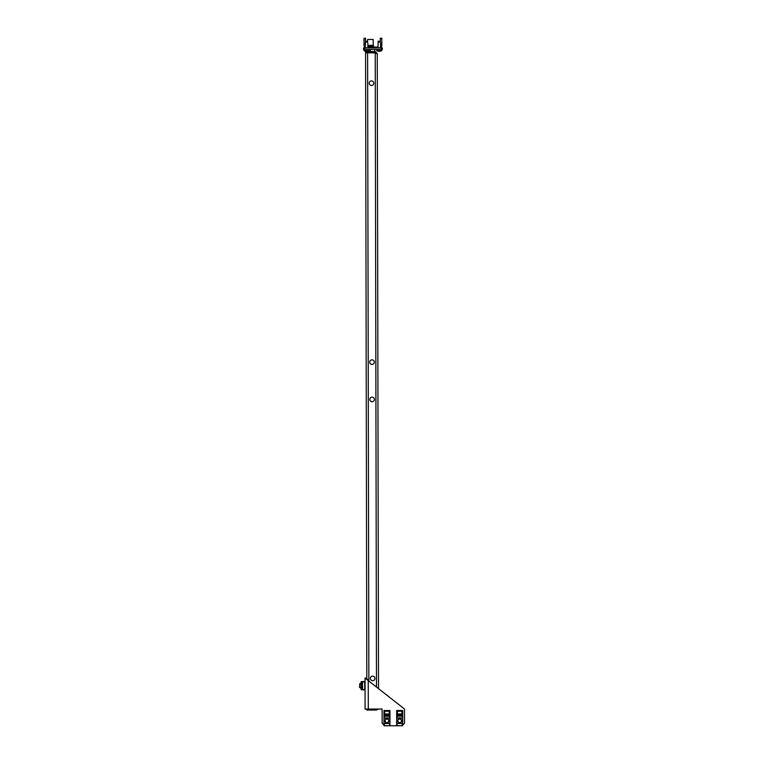 <?xml version="1.0" encoding="UTF-8"?>
<svg xmlns="http://www.w3.org/2000/svg" width="764" height="764" viewBox="0 0 764 764"><rect width="100%" height="100%" fill="white"/><g stroke="black" fill="none" stroke-linecap="round" stroke-linejoin="round"><path stroke-width="1.15" d="M398.741 722.352A1.795 1.795 0 0 1 398.13 719.889A1.795 1.795 0 0 1 400.594 719.277A1.795 1.795 0 0 1 401.205 721.741A1.795 1.795 0 0 1 398.741 722.352M398.617 722.553A2.034 2.034 0 0 1 397.92 719.764A2.034 2.034 0 0 1 400.718 719.077A2.034 2.034 0 0 1 401.406 721.865A2.034 2.034 0 0 1 398.617 722.553M386.04 722.381A1.795 1.795 0 0 1 385.419 719.917A1.795 1.795 0 0 1 387.892 719.306A1.795 1.795 0 0 1 388.504 721.77A1.795 1.795 0 0 1 386.04 722.381M385.916 722.582A2.034 2.034 0 0 1 385.218 719.793A2.034 2.034 0 0 1 388.007 719.096A2.034 2.034 0 0 1 388.704 721.894A2.034 2.034 0 0 1 385.916 722.582M402.666 725.065L404.5 723.221L404.471 708.992L368.238 680.59L366.558 678.069L365.03 678.079L365.087 709.068L382.115 709.04L382.143 723.26L383.967 725.084M384.655 725.771L401.959 725.762M368.296 709.068L368.238 680.59L365.03 678.079M367.847 46.356L373.176 46.346M364.017 38.744L365.545 38.744L365.545 38.229L364.017 38.238L365.545 38.229L364.017 38.238L364.036 45.353A2.54 2.54 0 0 0 365.307 47.549M363.53 49.412L363.53 47.893L363.53 49.412L382.334 49.373L382.325 47.855L381.312 47.855L381.312 49.383M367.579 39.499L367.579 42.221L367.579 39.499L373.166 39.489L373.233 45.334L367.933 45.343M365.861 51.284A5.176 4.479 -90.1 0 1 365.517 51.226L365.517 51.226A5.176 4.479 -90.1 0 0 365.861 51.284L366.166 51.226A5.176 4.479 89.9 0 0 366.51 51.274L366.663 51.274A5.176 4.479 -90.1 0 0 367.007 51.226L367.312 51.274A5.176 4.479 89.9 0 0 367.656 51.226L367.656 51.226A5.176 4.479 89.9 0 1 367.312 51.274M365.526 41.285L365.364 42.077L367.522 42.068L367.197 41.275L365.45 41.285L365.545 38.744M378.562 51.255A5.176 4.479 -90.1 0 1 378.218 51.207L378.218 51.207A5.176 4.479 -90.1 0 0 378.562 51.255L378.868 51.207A5.176 4.479 89.9 0 0 379.211 51.255L379.364 51.255A5.176 4.479 -90.1 0 0 379.708 51.198L380.014 51.255A5.176 4.479 89.9 0 0 380.357 51.198L380.357 51.198A5.176 4.479 89.9 0 1 380.014 51.255M380.224 42.049L379.899 41.256L378.151 41.256L378.065 42.049L380.224 42.049M369.117 49.402L369.127 50.672L364.046 50.682A5.214 5.214 0 0 0 365.44 51.217A5.214 5.214 0 0 1 364.046 50.682L364.036 49.412M365.937 50.682L365.937 51.226M367.236 51.274L367.007 51.226A5.176 4.479 -90.1 0 1 366.663 51.274L366.586 51.284M381.828 49.383L381.828 50.653A5.214 5.214 0 0 1 380.434 51.188A5.214 5.214 0 0 0 381.828 50.653L376.748 50.663A5.214 5.214 0 0 0 378.142 51.188A5.214 5.214 0 0 1 376.748 50.663L376.748 49.393L376.748 50.663M378.638 50.653L378.868 51.207M379.211 51.255L379.364 51.255A5.176 4.479 -90.1 0 0 379.708 51.198L379.937 51.198M374.713 49.393L374.713 51.522M370.387 49.402L370.397 51.532M368.095 46.356L368.105 47.588L377.76 47.569L378.008 46.337M364.552 49.412L364.543 47.884L381.312 47.855M364.543 47.884L363.53 47.893M364.017 38.238L365.545 38.229M364.027 44.331L365.297 44.331M381.799 38.706L381.799 38.2L380.281 38.2L380.281 38.716L381.799 38.706L381.819 44.293L380.548 44.302L381.819 44.293L381.819 45.315A2.54 2.54 0 0 1 380.548 47.521M380.281 38.716L380.281 42.192M402.561 723.441L402.666 725.743L396.669 725.743L397.032 723.441L396.774 725.714M398.445 718.112A2.483 2.483 0 0 1 400.89 718.112L402.16 718.112L402.16 716.183L397.175 716.183L397.175 718.112L398.445 718.112M396.669 725.743L396.669 715.028L402.666 715.028L402.666 723.298M402.294 723.441L397.032 723.441M396.669 714.206L396.669 710.501L402.666 710.501L402.666 714.206L396.669 714.206L396.669 715.028M402.666 715.028L402.666 714.206M397.375 711.217L397.375 713.958L401.95 713.958L401.95 711.217L397.375 711.217M397.137 723.441L397.032 725.743M397.137 725.647L402.294 725.743L402.198 723.441M384.33 723.47L383.996 725.771L389.592 725.771L384.33 725.771L384.33 723.47L389.592 723.47L389.592 725.743L389.487 723.47M385.744 718.131A2.483 2.483 0 0 1 388.179 718.131L389.449 718.131L389.449 716.202L384.473 716.202L384.473 718.131L385.744 718.131M389.86 723.47L389.965 725.771L389.592 723.47M383.967 725.771L383.967 715.047L389.965 715.047L389.965 723.327M383.967 714.235L383.967 710.53L389.965 710.53L389.965 714.235L383.967 714.235L383.967 715.047M389.965 715.047L389.965 714.235M384.674 711.236L384.674 713.977L389.248 713.977L389.248 711.236L384.674 711.236M384.435 723.47L384.063 725.743M384.435 725.666L389.592 725.771M365.182 682.758L364.934 681.985A0.506 0.506 0 0 0 364.399 681.478L361.448 681.641A0.506 0.506 0 0 0 360.971 682.147L362.489 682.147L362.508 689.262L360.98 689.262L360.971 682.147M364.533 681.765L363.893 681.765M365.202 688.889L364.695 689.138M364.944 689.138L364.944 689.405A0.506 0.506 0 0 1 364.409 689.921L361.467 689.768A0.506 0.506 0 0 1 360.98 689.262M364.552 689.634L363.912 689.634M365.202 688.631L364.686 689.138M361.238 689.262L364.695 689.634L364.676 681.765L361.219 682.147M359.51 687.504L359.739 683.675L359.51 687.504L360.98 687.734M374.943 678.384A2.282 2.282 0 0 0 372.651 676.102A2.282 2.282 0 0 0 370.368 678.394A2.282 2.282 0 0 0 372.66 680.676A2.282 2.282 0 0 0 374.943 678.384M369.738 362.146A2.282 2.282 0 0 1 372.02 359.854A2.282 2.282 0 0 1 374.312 362.136A2.282 2.282 0 0 1 372.03 364.428A2.282 2.282 0 0 1 369.738 362.146M374.389 399.429A2.282 2.282 0 0 0 372.097 397.156A2.282 2.282 0 0 0 369.814 399.438A2.282 2.282 0 0 0 372.106 401.721A2.282 2.282 0 0 0 374.389 399.429M369.184 83.19A2.282 2.282 0 0 1 371.466 80.898A2.282 2.282 0 0 1 373.758 83.18A2.282 2.282 0 0 1 371.476 85.472A2.282 2.282 0 0 1 369.184 83.19A2.282 2.282 0 0 0 371.476 85.472A2.282 2.282 0 0 0 373.758 83.18M376.003 52.926L365.574 52.745L366.806 678.967M376.48 687.056L375.229 52.726L377.263 53.556L378.514 688.65M376.528 709.049L376.528 710.043L378.266 709.049M376.528 710.043L366.873 710.062L366.873 709.068M377.263 53.556L375.219 51.522L375.229 52.544L365.574 52.563L365.564 51.541L368.105 51.541L368.114 52.554M376.241 53.556L375.229 52.544M375.219 51.522L368.105 51.541M366.815 42.077L366.968 41.275M379.517 42.049L379.67 41.256M367.847 45.802L373.692 45.783L367.847 45.897M368.105 47.101L377.75 47.081M365.297 43.825L364.027 43.825M381.809 43.787L380.539 43.796M361.496 689.262L361.477 682.147M367.608 52.735L368.85 681.068M369.413 709.059L369.413 710.052M367.837 42.851L367.847 47.884M365.45 41.285L365.307 47.884M367.732 51.207A5.214 5.214 0 0 0 369.127 50.672M380.539 42.822L380.548 47.855M378.151 41.256L378.008 47.865M359.739 683.675L360.971 683.675"/></g></svg>
